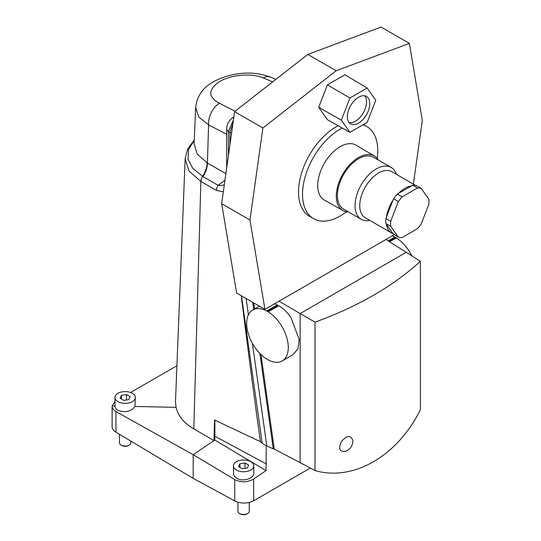 <?xml version="1.0" encoding="UTF-8"?>
<svg xmlns="http://www.w3.org/2000/svg" width="541" height="541" viewBox="0 0 541 541"><rect width="100%" height="100%" fill="white"/><g stroke="black" fill="none" stroke-linecap="round" stroke-linejoin="round"><path stroke-width="0.81" d="M386.423 224.278A26.604 15.358 120 0 0 391.677 233.049A26.604 15.358 120 0 0 393.037 233.685L385.889 223.521A27.172 15.689 -60 0 1 385.889 218.544L393.037 200.123A26.604 15.358 120 0 0 386.423 217.171M411.593 185.854A26.604 15.358 120 0 0 398.372 193.489L412.661 185.238A27.172 15.689 -60 0 1 416.394 185.577L421.196 188.349A27.172 15.689 120 0 0 417.463 188.011L412.661 185.238M318.69 107.314L327.386 119.689L349.919 132.342L367.19 122.367L375.779 100.234L367.19 88.014L344.887 74.786L327.386 84.89L318.69 107.314L341.33 120.122L349.919 132.342M338.139 125.728A53.207 30.722 120 0 0 301.77 172.417A53.207 30.722 120 0 0 309.533 216.346L313.537 218.652A53.207 30.722 -60 0 1 305.381 176.014A53.207 30.722 -60 0 1 340.14 129.13A53.207 30.722 -60 0 1 342.196 128.007M413.371 184.136L422.305 120.515L409.388 43.395L336.137 70.77L262.892 127.974L249.976 220.011L264.934 309.351L394.125 234.767M378.375 160.082A31.473 18.171 120 0 0 374.386 156.004A31.473 18.171 120 0 0 358.555 157.505A31.473 18.171 120 0 0 337.969 185.326A31.473 18.171 120 0 0 342.913 210.517A31.473 18.171 120 0 0 348.445 211.93M374.386 156.004L356.086 145.177A31.696 18.299 120 0 0 340.14 146.692A31.696 18.299 120 0 0 319.406 174.716A31.696 18.299 120 0 0 324.39 200.082L342.913 210.517M362.91 124.843A53.207 30.722 -60 0 1 366.744 126.493A53.207 30.722 -60 0 1 377.233 158.452M346.456 211.754A53.207 30.722 -60 0 1 340.14 216.021A53.207 30.722 -60 0 1 313.537 218.652M341.33 120.122L349.919 97.989L327.386 84.89M349.919 97.989L367.19 88.014M358.555 97.238A15.851 9.15 -60 0 1 366.426 96.426A15.851 9.15 -60 0 1 368.921 109.106A15.851 9.15 -60 0 1 358.555 123.118A15.851 9.15 -60 0 1 350.582 123.875A15.851 9.15 -60 0 1 348.215 111.162A15.851 9.15 -60 0 1 358.555 97.238M364.654 95.798A15.811 9.129 -60 0 1 365.209 108.734A15.811 9.129 -60 0 1 355.349 121.238A15.811 9.129 -60 0 1 349.155 122.651M369.767 220.397A29.931 17.285 -60 0 1 361.246 219.321L343.582 209.124A29.931 17.285 -60 0 1 343.582 174.56A29.931 17.285 -60 0 1 373.52 157.282L391.177 167.473A29.931 17.285 -60 0 1 396.37 174.317M361.246 219.321A29.931 17.285 -60 0 1 361.246 184.758A29.931 17.285 -60 0 1 391.177 167.473M391.677 233.049L365.263 217.8A26.604 15.358 -60 0 1 365.263 187.078A26.604 15.358 -60 0 1 391.867 171.72L415.529 185.374M264.934 309.351L236.627 293.012L221.668 203.666L249.976 220.011M221.668 203.666L234.584 111.629L307.829 54.425L381.08 27.05L409.388 43.395M307.829 54.425L336.137 70.77M234.584 111.629L262.892 127.974M393.037 200.123L393.571 198.75A27.172 15.689 -60 0 1 397.304 194.104L398.372 193.489M393.037 233.685L398.372 237.215A27.172 15.689 -60 0 0 402.105 237.553L417.463 228.687A27.172 15.689 120 0 0 421.196 224.042L428.878 204.248A27.172 15.689 120 0 0 428.878 199.271L421.196 188.349M397.304 194.104L402.105 196.877L417.463 188.011M402.105 196.877A27.172 15.689 120 0 0 398.372 201.523L393.571 198.75M398.372 237.215L390.697 226.294A27.172 15.689 -60 0 1 390.697 221.316L398.372 201.523M390.697 226.294L385.889 223.521M385.889 218.544L390.697 221.316M114.949 401.598L112.122 406.095C112.176 408.299 113.448 410.125 115.936 411.559L115.936 432.178L193.184 478.359L193.184 454.697L234.753 479.583C241.137 482.714 247.44 482.518 253.668 479.008L253.668 500.75L310.304 468.053M253.668 500.75A13.586 7.845 180 0 1 234.753 500.919L234.753 479.583M193.184 478.359L234.753 500.919M115.936 432.178A13.586 7.845 180 0 1 112.122 426.734L112.122 406.088M259.876 353.449L273.273 448.895L266.794 445.912C263.832 444.56 262.277 443.546 262.135 442.883L260.424 441.706C254.568 400.117 248.177 351.44 241.245 295.677M252.701 302.284L253.702 309.418M253.668 479.008L266.064 470.596L266.253 445.662M260.424 441.706L214.547 419.972L213.979 440.59L193.793 428.891C183.994 423.103 178.084 415.914 176.075 407.339L175.48 401.922L185.15 158.689L188.965 170.99L200.88 181.458L216.461 190.439L223.332 191.818M176.921 365.736L130.564 392.502M115.936 411.559L193.184 454.697L214.784 440.049L266.064 470.596M253.803 465.882L253.803 472.976C254.202 478.704 242.294 482.193 236.41 478.068L234.436 476.276L233.57 474.504L233.428 465.882A10.191 5.883 0 0 0 236.41 470.041A10.191 5.883 0 0 0 247.514 471.319A10.191 5.883 0 0 0 253.803 465.882A10.191 5.883 0 0 0 243.612 459.999A10.191 5.883 0 0 0 233.428 465.882M266.253 463.908L214.885 436.249L214.784 440.049M260.985 354.551L274.26 449.111L273.273 448.895M176.075 407.339L134.973 406.44L135.324 397.479A10.191 5.883 0 0 0 125.14 391.596A10.191 5.883 0 0 0 114.949 397.479A10.191 5.883 0 0 0 117.931 401.638A10.191 5.883 0 0 0 129.035 402.917A10.191 5.883 0 0 0 135.324 397.479M112.129 405.939L114.949 406M241.496 295.819L262.135 442.883M214.885 419.985L214.885 436.249M134.973 406.44C131.01 411.552 125.329 412.871 117.931 410.409L115.957 408.854L115.091 407.272L114.949 397.479M231.541 133.289L229.939 132.362L229.939 144.731M272.644 81.907L263.244 77.897C251.565 72.927 231.25 74.644 219.714 81.488C207.92 89.542 207.798 96.792 219.342 103.236L235.071 111.25M219.342 103.236A18.117 11.97 115 0 0 208.589 124.89L198.79 117.018L195.639 107.558L194.091 143.838L197.242 154.117L207.413 163.01A18.117 11.165 -60.1 0 1 202.983 176.603L192.839 168.481L188.038 159.297L188.511 149.641L194.239 140.423M229.939 132.362L228.403 131.422L228.403 155.673M233.401 120.034L228.403 131.422A6.79 3.922 0 0 1 226.672 128.805L226.672 168.014M232.934 123.368L229.939 132.356M224.332 184.691L221.58 185.536L218.124 185.326L224.988 180.241M233.746 117.593A6.79 3.469 -125.2 0 0 232.407 117.931L233.84 116.924M275.924 79.344L270.73 77.18A18.117 11.334 112.1 0 0 263.244 77.897M239.92 463.745L244.972 462.968L248.664 465.104L247.311 468.019L242.26 468.797L238.561 466.667L239.92 463.745L239.92 467.444M244.972 462.968L244.972 468.378M247.616 513.49L246.818 513.95A4.531 2.617 180 0 1 240.414 513.95L239.609 513.49A5.66 3.266 0 0 0 247.616 513.49A5.66 3.266 0 0 0 249.273 511.177L249.273 502.447M237.952 502.21L237.952 511.177A5.66 3.266 0 0 0 239.609 513.49M121.441 395.349L126.493 394.565L130.192 396.702L128.832 399.616L123.788 400.394L120.088 398.264L121.441 395.349L121.441 399.042M126.493 394.565L126.493 399.982M129.143 445.087L128.339 445.547A4.531 2.617 180 0 1 121.935 445.547L121.137 445.087A5.66 3.266 0 0 0 129.143 445.087A5.66 3.266 0 0 0 130.8 442.775L130.8 441.064M119.48 434.295L119.48 442.775A5.66 3.266 0 0 0 121.137 445.087M385.976 239.474L406.223 252.316M300.147 313.557L279.041 301.209M253.736 302.886L254.581 308.904M274.26 449.111L300.167 462.602M274.618 303.765L278.757 305.76C283.261 308.465 287.305 312.34 290.902 317.391L299.214 339.498L297.908 348.83L293.019 354.686L282.186 360.948A29.437 16.994 -120 0 0 286.838 337.827A29.437 16.994 -120 0 0 268.194 311.853L266.747 311.014A29.437 16.994 60 0 0 252.755 309.966A29.437 16.994 60 0 0 248.103 333.08A29.437 16.994 60 0 0 266.747 359.055L268.194 359.893A29.437 16.994 -120 0 0 282.186 360.948M278.02 305.32L267.47 311.406M388.878 241.313L395.552 237.458L396.283 237.905A29.437 16.994 -120 0 1 411.769 255.805M392.225 235.862A29.437 16.994 60 0 1 394.829 237.066L395.552 237.458M315.004 470.548L315.004 322.145C357.885 306.578 393.009 286.304 420.377 261.303L406.271 252.289L300.14 313.564L300.14 462.643L315.004 470.548C353.158 481.727 397.574 456.104 420.377 409.713L420.377 261.303M352.915 440.935C351.197 434.944 347.383 435.099 341.472 441.402C338.071 448.908 339.586 452.161 346.03 451.16A11.32 11.32 0 0 0 352.901 441.341L352.915 440.935M315.004 322.145L300.14 313.564M246.101 298.476L248.393 314.821M252.397 343.325L266.794 445.912M193.793 428.891L200.88 181.458A6.79 4.186 119.9 0 1 202.544 176.346A18.117 11.178 -59.1 0 0 207.095 162.827M226.672 134.269L208.589 124.89L207.413 163.01L225.881 173.641M202.983 176.603L218.124 185.326A6.79 4.186 119.9 0 0 216.461 190.439M278.757 305.76L268.194 311.853M277.276 304.935L266.747 311.014M389.594 241.766L396.283 237.905M388.208 240.894L394.829 237.066M363.396 124.558L366.744 126.493M194.253 140.072L187.693 148.917L185.15 158.696M232.4 117.938C228.796 120.69 226.882 124.315 226.672 128.805M270.73 77.18C256.671 71.946 241.699 71.716 225.82 76.491C212.268 81.17 198.101 88.095 195.639 107.564M259.376 306.138L252.755 309.966"/></g></svg>
